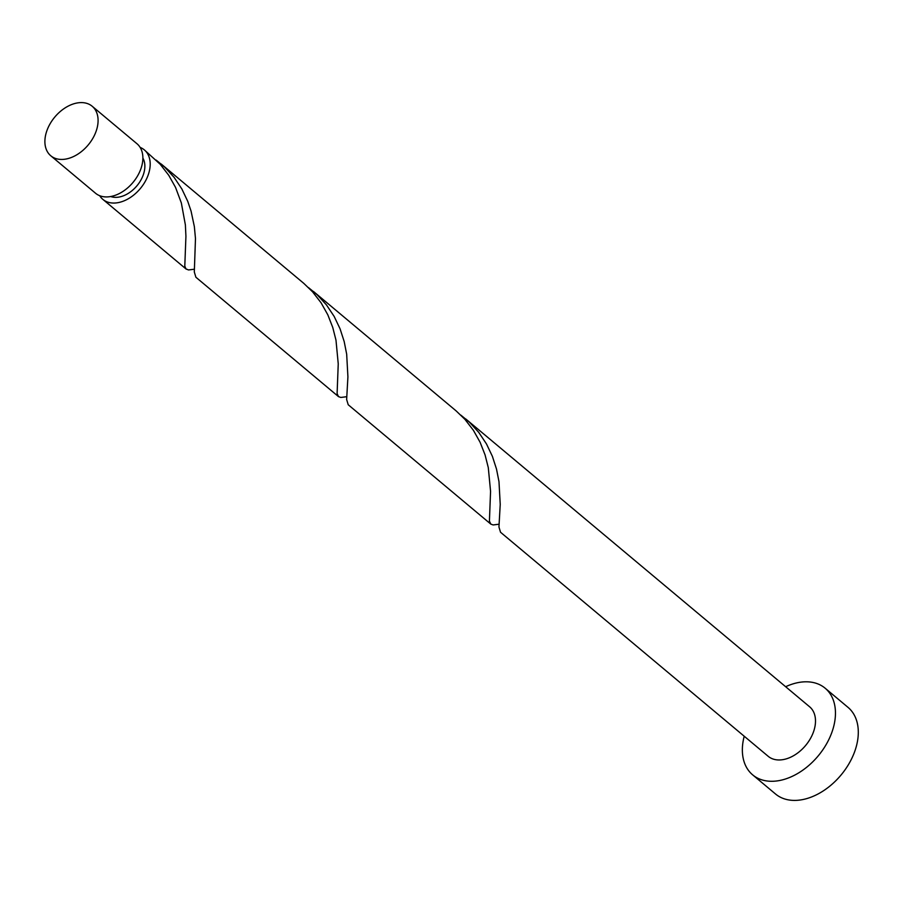 <?xml version="1.0" encoding="UTF-8"?>
<svg xmlns="http://www.w3.org/2000/svg" width="903" height="903" viewBox="0 0 903 903"><rect width="100%" height="100%" fill="white"/><g stroke="black" fill="none" stroke-linecap="round" stroke-linejoin="round"><path stroke-width="1.35" d="M96.023 131.533A32.282 21.762 -50.1 0 0 92.208 106.272A32.282 21.762 -50.1 0 0 46.956 130.506A32.282 21.762 -50.1 0 0 50.771 155.767A32.282 21.762 -50.1 0 0 96.023 131.533M92.208 106.272L136.996 143.758A32.282 21.762 129.9 0 1 140.812 169.019A32.282 21.762 129.9 0 1 95.56 193.253L50.771 155.767M142.877 158.081A25.826 17.417 129.9 0 1 143.216 175.035A25.826 17.417 129.9 0 1 110.697 196.527M744.219 736.227A56.483 38.095 -50.1 0 0 752.65 774.853A56.483 38.095 -50.1 0 0 831.844 732.446A56.483 38.095 -50.1 0 0 825.161 688.221A56.483 38.095 -50.1 0 0 785.655 686.72M752.65 774.853L775.496 793.974A56.483 38.095 -50.1 0 0 854.689 751.567A56.483 38.095 -50.1 0 0 848.007 707.354L825.161 688.221M465.813 419.003L809.619 706.789A32.282 21.762 -50.1 0 1 813.434 732.051A32.282 21.762 -50.1 0 1 768.182 756.296L500.533 532.251L498.953 527.013L500.228 504.382L498.987 481.638L496.503 469.075L492.395 456.354L486.503 443.983L478.804 432.435L469.391 422.152L460.812 415.109M140.146 147.415A32.282 21.762 129.9 0 1 144.311 149.875A32.282 21.762 129.9 0 1 148.126 175.148A32.282 21.762 129.9 0 1 102.874 199.382A32.282 21.762 129.9 0 1 99.714 195.714M144.311 149.875L160.237 164.301L168.759 175.306L175.509 187.339L181.345 202.949L185.386 224.949L185.928 236.338L184.788 266.125L185.95 268.891L188.479 269.952L194.371 269.207M161.185 163.996L303.78 283.361L312.551 291.804L321.084 302.798L327.823 314.842L332.755 327.462L335.984 340.16L338.241 363.83L337.101 393.618L338.501 396.62L195.906 277.255L194.314 272.017L195.477 238.561L194.359 226.642L191.064 211.088L187.756 201.358L181.864 188.987L174.166 177.439L164.752 167.157L156.174 160.102M313.499 291.5L456.094 410.865L464.876 419.297L473.398 430.302L480.136 442.335L485.08 454.954L488.297 467.664L490.566 491.334L489.415 521.121L490.814 524.112L348.219 404.747L346.639 399.521L347.915 376.878L346.673 354.145L344.19 341.571L340.081 328.85L334.189 316.479L326.491 304.943L317.066 294.66L308.487 287.606M338.501 396.62L340.803 397.444L346.684 396.71M490.814 524.112L493.117 524.948L498.998 524.214M102.874 199.382L186.187 269.117"/></g></svg>
